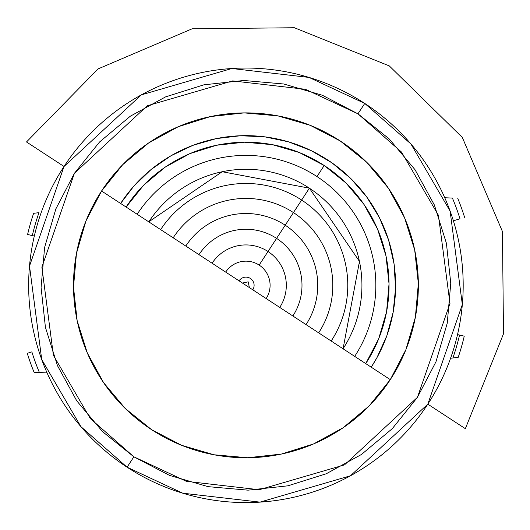 <?xml version="1.0" encoding="UTF-8"?>
<svg xmlns="http://www.w3.org/2000/svg" width="530" height="530" viewBox="0 0 530 530"><rect width="100%" height="100%" fill="white"/><g stroke="black" fill="none" stroke-linecap="round" stroke-linejoin="round"><path stroke-width="0.79" d="M127.087 467.208A217.267 217.267 0 0 1 64.031 166.486A217.267 217.267 0 0 1 364.753 103.43L309.07 77.433L231.855 68.509L141.351 94.877L64.031 166.486L29.508 266.06L41.724 359.532L80.911 426.663L127.087 467.208L133.878 456.814L90.345 418.587L53.391 355.292L41.877 267.166L74.425 173.277L147.327 105.755L232.657 80.898L305.465 89.312L357.962 113.824L364.753 103.43L357.962 113.824L322.353 95.261L283.808 84.005L243.807 80.481L203.884 84.826L165.579 96.884L130.36 116.176L99.58 141.974L74.425 173.277L55.862 208.886L44.606 247.437L41.082 287.439L45.428 327.361L57.485 365.667L76.777 400.885L102.575 431.665L133.878 456.814L169.487 475.377L208.038 486.639L248.04 490.164L287.962 485.811L326.268 473.76L361.486 454.462L392.266 428.664L417.415 397.361L435.978 361.751L447.24 323.207L450.765 283.206L446.412 243.283L434.361 204.977L415.063 169.759L389.265 138.979L357.962 113.824L401.501 152.057L438.456 215.352L449.97 303.478L417.415 397.361L344.513 464.883L259.183 489.74L186.381 481.326L133.878 456.814L127.087 467.208L182.77 493.205L259.991 502.129L350.489 475.768L427.809 404.151L462.332 304.578L450.122 211.112L410.929 143.981L364.753 103.43A217.267 217.267 0 0 1 427.809 404.151A217.267 217.267 0 0 1 127.087 467.208M390.312 379.579A172.435 172.435 0 0 0 405.874 349.727L390.312 379.579M405.934 349.588A172.435 172.435 0 0 0 418.349 283.577M418.349 283.497A172.435 172.435 0 0 0 404.556 217.731M404.522 217.651A172.435 172.435 0 0 0 366.641 162.193M366.528 162.087A172.435 172.435 0 0 0 340.28 141L366.528 162.087M340.233 140.967A172.435 172.435 0 0 1 390.279 379.632A172.435 172.435 0 0 1 151.613 429.678A172.435 172.435 0 0 1 101.568 191.012A172.435 172.435 0 0 1 340.233 140.967L366.581 162.14L388.298 188.044L404.542 217.691L414.685 249.935L418.349 283.537L415.381 317.212L405.9 349.661L390.279 379.632L369.105 405.98L343.195 427.697L313.555 443.941L281.311 454.084L247.702 457.748L214.034 454.78L181.585 445.299L151.613 429.678L125.259 408.504L103.549 382.6L87.304 352.953L77.155 320.71L73.498 287.101L76.459 253.433L85.939 220.983L101.568 191.012L122.741 164.658L148.645 142.948L178.292 126.703L210.536 116.554L244.138 112.897L277.813 115.858L310.262 125.338L340.233 140.967M101.601 190.959L122.688 164.711A172.435 172.435 0 0 0 101.601 190.959M310.328 125.365L340.18 140.934A172.435 172.435 0 0 0 310.328 125.365M310.189 125.312A172.435 172.435 0 0 0 244.178 112.897M244.098 112.897A172.435 172.435 0 0 0 178.325 126.69M178.252 126.716A172.435 172.435 0 0 0 122.794 164.605M122.741 164.658L148.645 142.948M366.581 162.14L388.298 188.044M452.878 357.975A219.334 219.334 0 0 0 459.543 335.066A219.334 219.334 0 0 1 452.878 357.975L458.205 357.326A224.163 224.163 0 0 0 464.247 336.159L457.529 334.596L464.247 336.159A224.163 224.163 0 0 1 458.205 357.326L450.579 358.247L458.172 357.333M27.6 234.485L34.317 236.049L27.6 234.485A224.163 224.163 0 0 1 33.635 213.312L38.968 212.669L33.635 213.312A224.163 224.163 0 0 0 27.6 234.485M38.968 212.669A219.334 219.334 0 0 0 32.303 235.578A219.334 219.334 0 0 1 38.968 212.669L33.635 213.312M120.621 203.46L133.573 186.427L151.057 169.547L171.044 155.727L192.999 145.313L216.353 138.595L240.487 135.746L264.761 136.839L288.539 141.841L311.196 150.633L332.131 162.968L350.794 178.531L366.687 196.908L379.407 217.618L388.603 240.11L394.035 263.794L395.572 288.042L393.154 312.223L386.86 335.695L376.856 357.836L371.225 367.184A149.672 149.672 0 0 0 327.785 160.02A149.672 149.672 0 0 0 120.621 203.46M452.421 198.094A224.163 224.163 0 0 1 459.98 218.771L453.395 220.818L459.98 218.771A224.163 224.163 0 0 0 452.421 198.094L444.75 197.73M39.425 372.55A224.163 224.163 0 0 1 31.866 351.874L27.255 353.305A228.993 228.993 0 0 0 34.086 372.292L39.425 372.55A224.163 224.163 0 0 1 31.866 351.874L27.255 353.305A228.993 228.993 0 0 0 34.086 372.292L47.097 372.915M464.591 217.333A228.993 228.993 0 0 0 457.754 198.346A228.993 228.993 0 0 1 464.591 217.333M316.98 176.556A129.916 129.916 0 0 1 354.683 356.379A129.916 129.916 0 0 0 316.98 176.556L324.201 165.506A143.12 143.12 0 0 1 365.74 363.6A143.12 143.12 0 0 0 324.201 165.506L316.98 176.556A129.916 129.916 0 0 0 137.157 214.259A129.916 129.916 0 0 1 316.98 176.556M343.042 348.773A116.01 116.01 0 0 0 309.374 188.196L301.63 200.048A101.853 101.853 0 0 1 331.19 341.029A101.853 101.853 0 0 0 301.63 200.048L293.441 212.583A86.88 86.88 0 0 0 173.184 237.798A86.88 86.88 0 0 1 293.441 212.583L285.206 225.197A71.822 71.822 0 0 1 306.048 324.605A71.822 71.822 0 0 0 285.206 225.197L276.587 238.381A56.074 56.074 0 0 0 198.982 254.652A56.074 56.074 0 0 1 276.587 238.381L268.014 251.505A40.399 40.399 0 0 1 279.741 307.413A40.399 40.399 0 0 0 268.014 251.505L259.144 265.086A24.175 24.175 0 0 0 225.687 272.102A24.175 24.175 0 0 1 259.144 265.086L309.394 188.17A116.01 116.01 0 0 0 148.797 221.871M160.65 229.609A101.853 101.853 0 0 1 301.63 200.048A101.853 101.853 0 0 0 160.65 229.609M318.656 332.84A86.88 86.88 0 0 0 293.441 212.583A86.88 86.88 0 0 1 318.656 332.84M185.798 246.039A71.822 71.822 0 0 1 285.206 225.197A71.822 71.822 0 0 0 185.798 246.039M292.865 315.986A56.074 56.074 0 0 0 276.587 238.381A56.074 56.074 0 0 1 292.865 315.986M212.099 263.224A40.399 40.399 0 0 1 268.014 251.505A40.399 40.399 0 0 0 212.099 263.224M239.063 280.84A8.188 8.188 0 0 1 250.398 278.462A8.188 8.188 0 0 1 252.777 289.797M266.159 298.542A24.175 24.175 0 0 0 259.144 265.086A24.175 24.175 0 0 1 266.159 298.542M64.031 166.486L26.5 141.967L98.063 68.913L192.132 28.799L294.395 27.745L389.278 65.899L462.332 137.462L502.44 231.531L503.5 333.794L465.347 428.677L427.809 404.151M390.279 379.632L101.568 191.012M242.442 283.046L248.192 281.841L249.398 287.591M253.612 290.347L238.235 280.297M272.394 144.67L299.324 152.534L324.201 165.506A143.12 143.12 0 0 0 126.107 207.044A143.12 143.12 0 0 1 324.201 165.506L346.07 183.082L364.077 204.553M364.11 204.606L377.559 229.145M377.592 229.225L385.979 255.871M386.012 256.03L389.033 283.795M389.033 283.888L386.582 311.759M386.575 311.792L378.705 338.723L365.74 363.6M126.107 207.044L143.676 185.169L165.155 167.169M165.208 167.129L189.747 153.687M189.826 153.654L216.472 145.266M216.631 145.233L244.396 142.206M244.489 142.206L272.36 144.663M148.771 221.851L222.196 171.727L309.394 188.17L359.479 261.416L343.069 348.793"/></g></svg>
